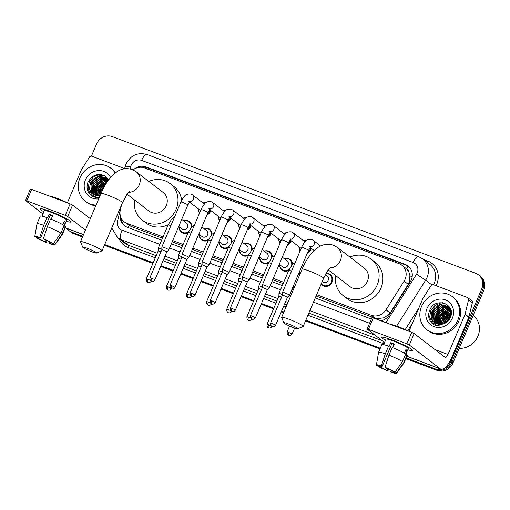 <?xml version="1.0" encoding="UTF-8"?>
<svg xmlns="http://www.w3.org/2000/svg" width="510" height="510" viewBox="0 0 510 510"><rect width="100%" height="100%" fill="white"/><g stroke="black" fill="none" stroke-linecap="round" stroke-linejoin="round"><path stroke-width="0.76" d="M325.941 273.5A6.681 6.165 127.5 0 1 330.346 274.641A6.681 6.165 127.5 0 1 332.086 282.119A6.681 6.165 127.5 0 1 322.205 285.23A6.681 6.165 127.5 0 1 321.128 284.14M299.944 274.214A6.681 6.165 127.5 0 1 299.835 272.244M288.717 270.478A6.681 6.165 127.5 0 1 281.985 270.102A6.681 6.165 127.5 0 1 279.722 264.677M268.604 262.911A6.681 6.165 127.5 0 1 261.872 262.535A6.681 6.165 127.5 0 1 259.609 257.116M248.498 255.351A6.681 6.165 127.5 0 1 241.759 254.974A6.681 6.165 127.5 0 1 239.502 249.549M228.384 247.783A6.681 6.165 127.5 0 1 221.652 247.407A6.681 6.165 127.5 0 1 219.389 241.982M208.271 240.216A6.681 6.165 127.5 0 1 201.539 239.84A6.681 6.165 127.5 0 1 199.276 234.422M188.158 232.656A6.681 6.165 127.5 0 1 181.426 232.279A6.681 6.165 127.5 0 1 179.163 226.854M210.828 210.56A6.681 6.165 127.5 0 1 210.579 211.242A6.681 6.165 127.5 0 1 206.92 214.984M199.531 213.148A6.681 6.165 127.5 0 1 198.435 208.928M230.941 218.121A6.681 6.165 127.5 0 1 230.686 218.803A6.681 6.165 127.5 0 1 227.026 222.545M219.644 220.709A6.681 6.165 127.5 0 1 218.548 216.495M291.274 240.816A6.681 6.165 127.5 0 1 291.025 241.498A6.681 6.165 127.5 0 1 287.359 245.24M279.977 243.404A6.681 6.165 127.5 0 1 278.881 239.19M311.38 248.383A6.681 6.165 127.5 0 1 311.132 249.065A6.681 6.165 127.5 0 1 307.473 252.807M300.09 250.971A6.681 6.165 127.5 0 1 298.994 246.751M271.161 233.255A6.681 6.165 127.5 0 1 270.912 233.937A6.681 6.165 127.5 0 1 267.253 237.673M259.864 235.843A6.681 6.165 127.5 0 1 258.768 231.623M251.047 225.688A6.681 6.165 127.5 0 1 250.799 226.37A6.681 6.165 127.5 0 1 247.14 230.112M239.757 228.276A6.681 6.165 127.5 0 1 238.661 224.056M316.092 295.998L375.092 318.195L376.954 318.712L384.464 317.73L390.15 312.993L408.249 284.338L409.237 282.393L409.938 275.706L409.045 272.499A4.176 3.857 -52.5 0 0 406.693 268.91A12.527 4.635 -69.4 0 1 408.064 266.08M316.64 294.703L371.267 315.256A12.527 11.564 -52.5 0 0 386.013 309.812L404.111 281.163A12.527 11.564 -52.5 0 0 405.125 279.231A12.527 11.564 -52.5 0 0 401.867 265.206A12.527 11.564 -52.5 0 0 399.1 263.67L144.636 167.956A12.527 11.564 -52.5 0 0 133.084 169.894M406.693 268.91L406.502 268.84A12.527 11.564 127.5 0 1 409.045 272.499M121.552 204.867L120.341 209.878A12.527 11.564 -52.5 0 0 124.274 221.85L130.866 226.325L162.473 238.221M172.182 241.867L182.586 245.782M192.295 249.435L202.699 253.349M212.402 256.995L222.813 260.91M232.515 264.562L242.919 268.477M252.628 272.13L263.032 276.044M272.735 279.69L283.146 283.605M292.848 287.257L294.193 287.761M406.502 268.84L401.867 265.206M124.274 221.85A12.527 11.564 -52.5 0 0 127.041 223.386L163.028 236.92M172.731 240.573L183.135 244.488M192.844 248.14L203.248 252.055M212.951 255.701L223.361 259.615M233.064 263.268L243.474 267.183M253.177 270.835L263.581 274.75M273.29 278.396L283.694 282.31M293.397 285.963L294.742 286.467M284.299 258.723A6.681 6.165 127.5 0 1 290.126 259.513A6.681 6.165 127.5 0 1 292.415 264.524M264.193 251.156A6.681 6.165 127.5 0 1 270.013 251.946A6.681 6.165 127.5 0 1 272.302 256.957M244.08 243.589A6.681 6.165 127.5 0 1 249.9 244.379A6.681 6.165 127.5 0 1 252.189 249.396M223.966 236.028A6.681 6.165 127.5 0 1 229.793 236.819A6.681 6.165 127.5 0 1 232.082 241.829M203.86 228.461A6.681 6.165 127.5 0 1 209.68 229.251A6.681 6.165 127.5 0 1 211.969 234.262M183.747 220.894A6.681 6.165 127.5 0 1 189.567 221.684A6.681 6.165 127.5 0 1 191.856 226.701M303.571 240.797A6.681 6.165 127.5 0 1 306.587 240.433M283.464 233.229A6.681 6.165 127.5 0 1 286.48 232.872M263.351 225.662A6.681 6.165 127.5 0 1 266.367 225.305M243.238 218.101A6.681 6.165 127.5 0 1 246.253 217.738M223.125 210.534A6.681 6.165 127.5 0 1 226.147 210.177M203.018 202.967A6.681 6.165 127.5 0 1 206.034 202.61M380.932 320.784A12.527 11.564 -52.5 0 0 389.436 314.855L410.25 281.909A12.527 11.564 -52.5 0 0 411.258 279.984A12.527 11.564 -52.5 0 0 408 265.952A12.527 11.564 -52.5 0 0 405.24 264.416L146.045 166.923A12.527 11.564 -52.5 0 0 134.041 169.224M140.703 167.242A12.527 11.564 127.5 0 1 147.058 167.707L406.253 265.2A12.527 11.564 127.5 0 1 408.497 266.36M91.418 156.13L96.568 143.986A12.527 11.564 127.5 0 1 112.327 136.616L475.715 273.303A12.527 11.564 127.5 0 1 478.476 274.839A12.527 11.564 127.5 0 1 481.733 288.864L450.91 361.482A12.527 11.564 127.5 0 1 443.674 368.66M441.775 369.259A12.527 11.564 127.5 0 1 435.151 368.851L406.126 357.937M82.805 236.321L71.77 232.165A12.527 11.564 127.5 0 1 69.003 230.628A12.527 11.564 127.5 0 1 66.867 228.442M380.313 348.228L305.822 320.203M283.917 311.967L281.596 311.094M273.851 308.18L261.483 303.526M253.738 300.613L241.377 295.966M233.625 293.052L221.263 288.399M213.511 285.485L201.15 280.838M193.405 277.918L181.044 273.271M173.292 270.357L160.93 265.704M153.178 262.79L104.703 244.558M478.476 274.839L480.516 276.401A12.527 11.564 127.5 0 1 483.773 290.432L452.944 363.05L451.93 362.266A12.527 11.564 127.5 0 1 436.171 369.635L405.979 358.281L436.171 369.635A12.527 11.564 127.5 0 0 451.93 362.266L482.753 289.648L451.93 362.266L450.91 361.482M479.496 275.623A12.527 11.564 127.5 0 1 482.753 289.648A12.527 11.564 127.5 0 0 479.496 275.623M82.512 237.01L73.803 233.733L72.783 232.949A12.527 11.564 127.5 0 1 70.023 231.412A12.527 11.564 127.5 0 0 72.783 232.949L82.658 236.665L72.783 232.949L71.77 232.165M380.167 348.572L305.675 320.548L380.167 348.572M283.77 312.311L281.45 311.438L283.77 312.311M273.704 308.524L261.343 303.871L273.704 308.524M253.591 300.957L241.23 296.31L253.591 300.957M233.478 293.397L221.117 288.743L233.478 293.397M213.365 285.829L201.004 281.182L213.365 285.829M193.258 278.262L180.897 273.615L193.258 278.262M173.145 270.702L160.784 266.048L173.145 270.702M153.032 263.135L104.556 244.902L153.032 263.135M120.271 215.494A12.527 11.564 -52.5 0 0 124.504 225.694A12.527 11.564 -52.5 0 0 127.27 227.23L161.651 240.165M171.354 243.812L181.764 247.726M191.467 251.379L201.871 255.293M211.58 258.946L221.984 262.86M231.687 266.507L242.097 270.421M251.8 274.074L262.21 277.988M271.913 281.641L282.317 285.555M292.026 289.202L293.365 289.712M315.269 297.948L371.344 319.043M125.026 226.07A12.527 11.564 127.5 0 1 121.246 218.21M452.944 363.05A12.527 11.564 127.5 0 1 437.191 370.419L405.832 358.626M380.02 348.916L305.528 320.892M283.624 312.655L281.303 311.782M273.558 308.869L261.197 304.221M253.444 301.302L241.083 296.654M233.331 293.741L220.97 289.087M213.225 286.174L200.857 281.526M193.112 278.607L180.75 273.959M172.998 271.046L160.637 266.392M152.885 263.479L104.41 245.246M73.803 233.733A12.527 11.564 127.5 0 1 71.037 232.197L69.003 230.628M392.031 339.985A16.696 1.734 23 0 1 412.361 350.019A16.696 1.734 23 0 1 407.796 349.726A16.696 1.734 23 0 0 412.488 350.421A16.696 1.734 23 0 0 392.031 339.985A16.696 1.734 23 0 0 382.124 337.186A16.696 1.734 23 0 0 385.509 340.266A16.696 1.734 23 0 1 381.748 337.371A16.696 1.734 23 0 1 392.031 339.985M409.007 331.251L422.847 298.65A2.085 1.925 -52.5 0 1 423.013 298.331L431.033 285.638A2.085 1.925 -52.5 0 1 433.487 284.733L467.434 297.502A2.085 1.925 -52.5 0 1 467.893 297.757L471.712 300.69A2.085 1.925 127.5 0 1 472.362 302.685L468.881 317.08A2.085 1.925 127.5 0 1 468.773 317.424L451.809 357.389A16.696 6.177 -69.4 0 1 440.838 369.106A16.696 6.177 -69.4 0 1 440.232 368.768L409.32 345.009L406.872 343.836L411.736 332.373L414.19 333.54L445.096 357.3A4.176 1.543 110.6 0 0 445.249 357.389A4.176 1.543 110.6 0 0 447.99 354.456L464.954 314.491A2.085 1.925 -52.5 0 0 465.069 314.147L468.55 299.752A2.085 1.925 -52.5 0 0 467.893 297.757M368.392 329.364L367.104 329.033L371.969 317.571L373.256 317.896L368.392 329.364L406.872 343.836M367.104 329.033L384.559 342.503M373.256 317.896L411.736 332.373M384.98 367.308L385.764 367.908A8.351 0.867 23 0 1 392.802 371.274L395.04 372.115A10.857 1.128 23 0 0 384.98 367.308L388.945 355.145L392.19 347.501A13.776 1.434 23 0 1 405.731 353.972L402.486 361.615L395.04 372.115M394.262 371.822L394.077 372.249A8.351 0.867 23 0 1 394.096 372.383A8.351 0.867 23 0 1 390.692 371.694L391.234 370.407M394.166 344.448A8.351 0.867 -157 0 0 393.599 344.231A8.351 0.867 -157 0 0 391.865 343.612L382.13 366.543A8.351 0.867 23 0 0 378.726 365.855A8.351 0.867 23 0 0 378.745 365.982L376.514 365.147A10.857 1.128 23 0 1 376.412 364.905A10.857 1.128 23 0 1 381.353 365.944L382.13 366.543M376.412 364.905L378.586 352.302A13.776 1.434 23 0 1 378.598 352.27L381.843 344.626A13.776 1.434 23 0 1 388.556 346.137L389.073 346.532L390.698 342.714A12.106 1.256 23 0 1 392.458 343.351A12.106 1.256 23 0 1 394.326 344.078L392.77 347.737M383.647 344.652L385.974 339.163A12.106 1.256 23 0 1 393.427 341.056A12.106 1.256 23 0 1 408.261 348.623L405.775 354.488M390.634 324.43A14.197 1.479 23 0 1 398.635 326.808A14.197 1.479 23 0 1 409.855 331.666M394.077 372.249L396.308 373.09L403.754 362.597L406.999 354.954L405.546 354.405M406.999 354.954A13.776 1.434 23 0 1 407.203 355.393L403.958 363.037A13.776 1.434 23 0 1 403.939 363.069L396.391 373.384A10.857 1.128 23 0 1 391.47 372.294L390.692 371.694M403.754 362.597A13.776 1.434 23 0 1 403.958 363.037M378.598 352.27A13.776 1.434 23 0 1 385.311 353.781L381.353 365.944M388.556 346.137L385.311 353.781M387.734 368.743L387.058 370.33L387.842 370.929L388.767 369.208M387.842 370.929A10.857 1.128 23 0 1 377.782 366.123L380.014 366.964L380.415 366.014M377.872 365.657L377.782 366.123M387.058 370.33A8.351 0.867 23 0 1 380.014 366.964M405.711 353.965L407.152 350.574A12.106 1.256 23 0 0 405.877 349.599L404.373 353.156M388.945 355.145A13.776 1.434 23 0 1 402.486 361.615M390.698 342.714L391.865 343.612M405.699 350.026L407.152 350.574M473.203 315.32A18.787 17.346 127.5 0 1 477.921 336.23A18.787 17.346 127.5 0 1 459.198 348.317M421.56 306.44A20.872 19.272 127.5 0 1 452.427 296.718A20.872 19.272 127.5 0 1 457.859 320.095A20.872 19.272 127.5 0 1 426.985 329.817A20.872 19.272 127.5 0 1 421.56 306.44M452.427 296.718L453.447 297.502A20.872 19.272 127.5 0 1 458.879 320.879A20.872 19.272 127.5 0 1 428.005 330.601L426.985 329.817M432.206 323.499C434.654 325.488 437.51 326.317 440.755 325.979C434.902 325.699 431.715 322.626 431.192 316.761A10.436 9.633 127.5 0 0 434.622 322.518A10.436 9.633 127.5 0 0 442.788 324.048C446.205 323.13 448.704 321.013 450.285 317.698C456.813 304.17 435.272 296.323 429.866 309.857C427.673 315.18 428.451 319.732 432.206 323.499L432.556 323.78M452.415 318.049A14.611 13.489 127.5 0 1 434.029 326.642A14.611 13.489 127.5 0 1 427.004 308.486A14.611 13.489 127.5 0 1 445.389 299.893A14.611 13.489 127.5 0 1 452.415 318.049M448.596 307.007L441.877 305.739L433.615 312.145L434.431 321.963L435.387 323.047M448.449 306.867L441.558 305.496L433.296 311.903L434.112 321.721L435.208 322.938M449.163 307.587L443.152 306.72L434.89 313.121L435.699 322.945L436.101 323.442M449.023 307.441L442.833 306.472L434.571 312.879L435.381 322.696L435.922 323.353M449.68 308.231L444.42 307.696L436.158 314.103L436.872 323.78M449.552 308.065L444.102 307.453L435.84 313.854L436.675 323.703M450.145 308.933L445.695 308.671L437.433 315.078L437.688 324.048M450.037 308.754L445.377 308.429L437.115 314.836L437.478 323.99M450.566 309.704L446.964 309.653L438.702 316.06L438.562 324.245M450.47 309.5L446.645 309.404L438.383 315.811L438.339 324.207M450.936 310.545L448.239 310.628L439.977 317.035L439.499 324.366M450.846 310.322L447.92 310.386L439.658 316.793L439.257 324.341M451.197 311.47L449.508 311.61L441.246 318.01L440.512 324.385M451.159 311.227L449.189 311.361L440.927 317.768L440.251 324.392M451.293 312.515L442.521 318.992L441.615 324.29M451.28 312.235L450.464 312.343L442.202 318.744L441.328 324.328M451.28 313.72L443.789 319.968L442.846 324.035M451.299 313.401L443.477 319.725L442.521 324.118M451.089 315.167L445.064 320.943L444.255 323.576M451.159 314.778L444.745 320.701L443.878 323.722M450.54 317.08L446.033 322.658M450.738 316.531L446.02 321.676L445.536 322.957M450.846 309.87L447.837 306.351L440.289 304.521L432.027 310.921L431.192 316.761M447.997 306.478L440.608 304.763L432.346 311.17L433.156 320.988L434.711 322.588M451.159 311.196L449.578 308.097L447.837 306.351M450.202 308.238L448.621 306.975M449.265 307.453L448.768 307.109M450.279 308.397L449.112 307.326M449.871 307.983L449.342 307.683M449.724 307.842L449.202 307.536M450.336 308.518L449.871 308.308M450.285 308.41L449.743 308.148M447.436 317.558L445.51 320.057M446.167 316.582L444.242 319.081M444.892 315.601L442.967 318.1M443.623 314.625L441.698 317.124M442.348 313.644L440.423 316.149M439.805 311.693L437.88 314.192M445.944 303.852L442.055 303.883L438.9 304.846M434.718 307.779L432.792 310.278M442.584 302.736L440.78 302.908L434.826 305.56L430.778 310.737L429.681 317.022L431.811 322.715L433.213 324.252M450.311 315.518L444.93 321.612L444.312 323.276M449.036 314.542L443.655 320.631L443.043 322.301M447.767 313.561L442.38 319.655L441.768 321.319M441.284 323.914L441.258 324.334M446.492 312.585L441.112 318.68L440.5 320.344M445.224 311.61L439.837 317.698L439.225 319.368M442.674 309.653L437.293 315.747L436.681 317.411M446.186 303.985L442.215 304.005L440.117 304.546M437.586 305.745L432.206 311.833L431.594 313.497M431.721 323.04L432.633 323.844M288.488 323.958A7.516 0.784 -157 0 0 283.866 322.875A7.516 0.784 -157 0 0 293.072 327.477A7.516 0.784 -157 0 0 297.63 328.714A7.516 0.784 -157 0 0 288.488 323.958M283.866 322.875L281.654 317.469A11.692 1.218 23 0 1 281.641 317.328A11.692 1.218 23 0 1 288.838 319.158A11.692 1.218 23 0 1 303.163 326.464A11.692 1.218 23 0 1 303.055 326.553L297.63 328.714M328.223 269.886L350.128 286.728A11.692 10.793 -52.5 0 0 367.417 281.284A11.692 10.793 -52.5 0 0 364.376 268.19L337.333 247.407L333.412 245.221C325.858 242.779 320.274 245.807 317.743 247.624L312.815 251.883C308.595 256.479 305.018 262.242 302.086 269.172L281.641 317.328M349.911 257.072A22.963 21.197 127.5 0 1 371.248 259.252A22.963 21.197 127.5 0 1 377.221 284.969A22.963 21.197 127.5 0 1 343.262 295.66A22.963 21.197 127.5 0 1 335.663 275.604M371.248 259.252L375.06 262.185A22.963 21.197 127.5 0 1 381.034 287.901A22.963 21.197 127.5 0 1 347.074 298.599L343.262 295.66M87.376 248.306A7.516 0.784 -157 0 0 82.754 247.222A7.516 0.784 -157 0 0 91.953 251.832A7.516 0.784 -157 0 0 96.511 253.062A7.516 0.784 -157 0 0 87.376 248.306M82.754 247.222L80.535 241.823A11.692 1.218 23 0 1 80.529 241.676A11.692 1.218 23 0 1 87.726 243.512A11.692 1.218 23 0 1 102.051 250.812A11.692 1.218 23 0 1 101.943 250.907L96.511 253.062M127.105 194.24L149.016 211.076A11.692 10.793 -52.5 0 0 166.305 205.632A11.692 10.793 -52.5 0 0 163.264 192.544L136.221 171.755L132.294 169.569C124.746 167.127 119.161 170.155 116.624 171.972L111.696 176.23C107.476 180.827 103.9 186.59 100.967 193.519L80.529 241.676M148.799 181.42A22.963 21.197 127.5 0 1 170.13 183.606A22.963 21.197 127.5 0 1 176.103 209.317A22.963 21.197 127.5 0 1 142.143 220.014A22.963 21.197 127.5 0 1 134.551 199.958M170.13 183.606L173.948 186.539A22.963 21.197 127.5 0 1 181.675 200.436M168.217 224.7A22.963 21.197 127.5 0 1 145.962 222.947L142.143 220.014M275.617 325.189C274.252 327.426 272.168 326.77 272.55 326.782L272.161 326.668A2.716 1.001 110.6 0 1 272.066 326.61A2.716 1.001 -69.4 0 1 272.289 323.493L275.617 325.189L287.525 297.132L289.45 295.264A3.755 0.389 -157 0 0 289.457 295.245A3.755 0.389 -157 0 0 289.266 295.009A3.755 0.389 -157 0 0 284.854 292.899A3.755 0.389 -157 0 0 282.54 292.313A3.755 0.389 -157 0 0 282.54 292.332L301.588 247.439C301.537 247.65 302.309 245.119 305.05 241.81C306.153 239.961 308.314 239.165 311.54 239.426L313.127 240.242A3.755 3.468 127.5 0 1 310.603 246.872M287.525 297.132L282.527 295.029M303.692 240.886A6.26 5.782 127.5 0 1 306.306 240.65M310.8 247.93A6.26 5.782 127.5 0 1 310.513 248.733A6.26 5.782 127.5 0 1 307.9 251.806M264.741 285.339A3.755 0.389 -157 0 0 262.427 284.746A3.755 0.389 -157 0 0 262.427 284.765L262.414 287.462L267.412 289.572L269.337 287.697A3.755 0.389 -157 0 0 269.344 287.685A3.755 0.389 -157 0 0 269.152 287.442A3.755 0.389 -157 0 0 264.741 285.339M300.237 250.62A6.26 5.782 127.5 0 1 299.115 246.846M283.585 233.325A6.26 5.782 127.5 0 1 286.193 233.083M290.687 240.369A6.26 5.782 127.5 0 1 290.407 241.166A6.26 5.782 127.5 0 1 287.787 244.245M247.293 282.017L249.224 280.13A3.755 0.389 -157 0 0 249.237 280.117A3.755 0.389 -157 0 0 249.046 279.882A3.755 0.389 -157 0 0 244.634 277.772A3.755 0.389 -157 0 0 242.32 277.185A3.755 0.389 -157 0 0 242.314 277.198L261.362 232.311C261.318 232.522 262.083 229.984 264.83 226.682C265.927 224.827 268.094 224.037 271.314 224.298L272.901 225.114A3.755 3.468 127.5 0 1 270.383 231.744M235.391 310.061C234.026 312.292 231.942 311.642 232.324 311.648L231.942 311.54A2.716 1.001 110.6 0 1 231.84 311.483A2.716 1.001 -69.4 0 1 232.069 308.365L235.391 310.061L247.299 282.005L242.301 279.894L242.314 277.198M280.124 243.053A6.26 5.782 127.5 0 1 279.002 239.279M263.472 225.758A6.26 5.782 127.5 0 1 266.08 225.522M270.574 232.802A6.26 5.782 127.5 0 1 270.294 233.605A6.26 5.782 127.5 0 1 267.673 236.678M215.284 302.494C213.913 304.731 211.828 304.075 212.211 304.087L211.828 303.973A2.716 1.001 110.6 0 1 211.726 303.915A2.716 1.001 -69.4 0 1 211.956 300.798L215.284 302.494L227.179 274.45L229.111 272.57A3.755 0.389 -157 0 0 229.124 272.557A3.755 0.389 -157 0 0 228.933 272.315A3.755 0.389 -157 0 0 224.521 270.204A3.755 0.389 -157 0 0 222.207 269.618A3.755 0.389 -157 0 0 222.201 269.637L241.255 224.744C241.204 224.955 241.969 222.424 244.717 219.115C245.82 217.266 247.981 216.469 251.207 216.731L252.788 217.547A3.755 3.468 127.5 0 1 250.27 224.177M227.192 274.437L222.194 272.334L222.201 269.637M260.017 235.492A6.26 5.782 127.5 0 1 258.889 231.719M243.359 218.191A6.26 5.782 127.5 0 1 245.967 217.955M250.461 225.235A6.26 5.782 127.5 0 1 250.18 226.038A6.26 5.782 127.5 0 1 247.56 229.111M204.408 262.644A3.755 0.389 -157 0 0 202.094 262.051A3.755 0.389 -157 0 0 202.094 262.07L202.081 264.766L207.073 266.883L209.004 265.002A3.755 0.389 -157 0 0 209.011 264.99A3.755 0.389 -157 0 0 208.819 264.747A3.755 0.389 -157 0 0 204.408 262.644M239.904 227.925A6.26 5.782 127.5 0 1 238.782 224.151M223.246 210.63A6.26 5.782 127.5 0 1 225.86 210.388M230.354 217.674A6.26 5.782 127.5 0 1 230.074 218.471A6.26 5.782 127.5 0 1 227.454 221.55M186.96 259.322L188.891 257.435A3.755 0.389 -157 0 0 188.904 257.423A3.755 0.389 -157 0 0 188.706 257.187A3.755 0.389 -157 0 0 184.295 255.076A3.755 0.389 -157 0 0 181.981 254.49A3.755 0.389 -157 0 0 181.981 254.503L201.029 209.616C200.985 209.827 201.75 207.29 204.491 203.987C205.594 202.132 207.755 201.342 210.981 201.603L212.568 202.419A3.755 3.468 127.5 0 1 210.05 209.049M175.058 287.366C173.693 289.597 171.609 288.947 171.991 288.953L171.602 288.845A2.716 1.001 110.6 0 1 171.507 288.787A2.716 1.001 -69.4 0 1 171.736 285.67L175.058 287.366L186.966 259.309L181.968 257.199L181.981 254.503M219.791 220.365A6.26 5.782 127.5 0 1 218.669 216.584M203.139 203.063A6.26 5.782 127.5 0 1 205.747 202.827M210.241 210.107A6.26 5.782 127.5 0 1 209.961 210.91A6.26 5.782 127.5 0 1 207.34 213.983M166.846 251.755L168.778 249.874A3.755 0.389 -157 0 0 168.791 249.862A3.755 0.389 -157 0 0 168.6 249.619A3.755 0.389 -157 0 0 164.188 247.509A3.755 0.389 -157 0 0 161.874 246.923A3.755 0.389 -157 0 0 161.868 246.942L180.916 202.049C180.871 202.266 181.636 199.729 184.384 196.42C185.481 194.571 187.648 193.774 190.867 194.036L192.455 194.852A3.755 3.468 127.5 0 1 189.937 201.482M154.944 279.799C153.58 282.036 151.495 281.38 151.878 281.392L151.495 281.278A2.716 1.001 110.6 0 1 151.393 281.22A2.716 1.001 -69.4 0 1 151.623 278.103L154.944 279.799L166.853 251.742L161.855 249.639L161.868 246.942M199.678 212.797A6.26 5.782 127.5 0 1 198.556 209.023M325.393 274.514L327.292 275.98A3.755 3.468 127.5 0 1 328.274 280.188A3.755 3.468 127.5 0 1 322.715 281.941L322.224 281.558M325.839 273.691A6.26 5.782 127.5 0 1 329.842 274.775A6.26 5.782 127.5 0 1 331.468 281.788A6.26 5.782 127.5 0 1 322.205 284.707A6.26 5.782 127.5 0 1 321.274 283.789M281.667 297.049L278.932 296.208L278.945 293.511A3.755 0.389 -157 0 0 278.945 293.511A3.755 0.389 -157 0 1 282.527 294.595M300.078 273.895A6.26 5.782 127.5 0 1 299.956 272.334M282.298 257.18L287.073 260.852A3.755 3.468 127.5 0 1 288.048 265.06A3.755 3.468 127.5 0 1 282.495 266.806L279.263 264.327M284.421 258.812A6.26 5.782 127.5 0 1 289.616 259.647A6.26 5.782 127.5 0 1 291.637 265.41M261.553 289.482L258.819 288.647M262.414 287.028A3.755 0.389 -157 0 0 258.838 285.931A3.755 0.389 -157 0 0 258.831 285.951L258.819 288.641L246.916 316.684C246.834 320.956 248.529 319.885 248.153 320.152L248.459 320.286A2.716 1.001 110.6 0 1 248.357 320.229A2.716 1.001 -69.4 0 1 248.587 317.112L246.916 316.684M289.246 269.293A6.26 5.782 127.5 0 1 281.985 269.573A6.26 5.782 127.5 0 1 279.843 264.773M262.185 249.613L266.959 253.285A3.755 3.468 127.5 0 1 267.941 257.493A3.755 3.468 127.5 0 1 262.382 259.246L259.15 256.76M264.314 251.251A6.26 5.782 127.5 0 1 269.503 252.08A6.26 5.782 127.5 0 1 271.524 257.85M241.44 281.922L238.712 281.08L238.718 278.383A3.755 0.389 -157 0 1 238.725 278.364A3.755 0.389 -157 0 1 242.307 279.461M269.14 261.726A6.26 5.782 127.5 0 1 261.872 262.012A6.26 5.782 127.5 0 1 259.73 257.206M242.072 242.046L246.853 245.718A3.755 3.468 127.5 0 1 247.828 249.925A3.755 3.468 127.5 0 1 242.269 251.679L239.037 249.192M244.201 243.684A6.26 5.782 127.5 0 1 249.396 244.519A6.26 5.782 127.5 0 1 251.411 250.282M221.327 274.354L218.599 273.513L218.612 270.816A3.755 0.389 -157 0 0 218.612 270.816A3.755 0.389 -157 0 1 222.194 271.9M249.027 254.165A6.26 5.782 127.5 0 1 241.759 254.445A6.26 5.782 127.5 0 1 239.623 249.645M221.958 234.485L226.74 238.157A3.755 3.468 127.5 0 1 227.715 242.365A3.755 3.468 127.5 0 1 222.156 244.112L218.93 241.632M224.088 236.117A6.26 5.782 127.5 0 1 229.283 236.952A6.26 5.782 127.5 0 1 231.304 242.715M201.22 266.787L198.486 265.952M202.081 264.333A3.755 0.389 -157 0 0 198.498 263.236A3.755 0.389 -157 0 0 198.498 263.256L198.486 265.946L186.583 293.99C186.494 298.261 188.196 297.19 187.82 297.457L188.12 297.591A2.716 1.001 110.6 0 1 188.024 297.534A2.716 1.001 -69.4 0 1 188.254 294.417L186.583 293.99M228.913 246.598A6.26 5.782 127.5 0 1 221.652 246.885A6.26 5.782 127.5 0 1 219.51 242.078M201.852 226.918L206.626 230.59A3.755 3.468 127.5 0 1 207.602 234.798A3.755 3.468 127.5 0 1 202.049 236.551L198.817 234.065M203.981 228.556A6.26 5.782 127.5 0 1 209.17 229.385A6.26 5.782 127.5 0 1 211.191 235.155M181.107 259.227L178.373 258.385L178.385 255.688A3.755 0.389 -157 0 1 178.392 255.669A3.755 0.389 -157 0 1 181.968 256.766M208.8 239.037A6.26 5.782 127.5 0 1 201.539 239.317A6.26 5.782 127.5 0 1 199.397 234.511M181.738 219.351L186.513 223.023A3.755 3.468 127.5 0 1 187.495 227.237A3.755 3.468 127.5 0 1 181.936 228.984L178.704 226.497M183.868 220.989A6.26 5.782 127.5 0 1 189.057 221.824A6.26 5.782 127.5 0 1 191.078 227.587M160.994 251.659L158.266 250.818L158.272 248.121A3.755 0.389 -157 0 1 158.278 248.109A3.755 0.389 -157 0 1 161.861 249.205M188.694 231.47A6.26 5.782 127.5 0 1 181.426 231.75A6.26 5.782 127.5 0 1 179.284 226.95M50.426 211.491A16.696 1.734 23 0 1 70.756 221.525A16.696 1.734 23 0 1 66.192 221.232A16.696 1.734 23 0 0 70.884 221.926A16.696 1.734 23 0 0 50.426 211.491A16.696 1.734 23 0 0 40.52 208.692A16.696 1.734 23 0 0 43.905 211.771A16.696 1.734 23 0 1 40.143 208.877A16.696 1.734 23 0 1 50.426 211.491M67.403 202.757L81.243 170.155A2.085 1.925 -52.5 0 1 81.409 169.836L89.428 157.144A2.085 1.925 -52.5 0 1 91.883 156.238L124.663 168.568M85.431 230.131L67.715 216.514L65.267 215.341L70.131 203.879L72.586 205.045L90.295 218.662M26.788 200.87L25.5 200.545L30.364 189.076L31.652 189.401L26.788 200.87L65.267 215.341M25.5 200.545L42.955 214.009M31.652 189.401L70.131 203.879M43.376 238.814L44.16 239.413A8.351 0.867 23 0 1 51.204 242.779L53.435 243.621A10.857 1.128 23 0 0 43.376 238.814L47.341 226.65L50.586 219.007A13.776 1.434 23 0 1 64.126 225.477L60.881 233.121L53.435 243.621M52.657 243.327L52.473 243.761A8.351 0.867 23 0 1 52.492 243.888A8.351 0.867 23 0 1 49.087 243.2L49.629 241.912M52.568 215.953A8.351 0.867 -157 0 0 51.994 215.736A8.351 0.867 -157 0 0 50.261 215.118L40.526 238.049A8.351 0.867 23 0 0 37.122 237.36A8.351 0.867 23 0 0 37.141 237.494L34.909 236.653A10.857 1.128 23 0 1 34.807 236.41A10.857 1.128 23 0 1 39.748 237.45L40.526 238.049M34.807 236.41L36.981 223.807A13.776 1.434 23 0 1 36.994 223.775L40.239 216.132A13.776 1.434 23 0 1 46.952 217.642L47.468 218.038L49.094 214.219A12.106 1.256 23 0 1 50.853 214.857A12.106 1.256 23 0 1 52.721 215.583L51.172 219.243M42.043 216.157L44.37 210.668A12.106 1.256 23 0 1 51.829 212.562A12.106 1.256 23 0 1 66.657 220.129L64.171 225.994M49.03 195.942A14.197 1.479 23 0 1 57.031 198.313A14.197 1.479 23 0 1 68.251 203.171M52.473 243.761L54.704 244.596L62.15 234.103L65.395 226.459L63.941 225.911M65.395 226.459A13.776 1.434 23 0 1 65.599 226.899L62.354 234.543A13.776 1.434 23 0 1 62.341 234.574L54.787 244.889A10.857 1.128 23 0 1 49.865 243.799L49.087 243.2M62.15 234.103A13.776 1.434 23 0 1 62.354 234.543M36.994 223.775A13.776 1.434 23 0 1 43.707 225.286L39.748 237.45M46.952 217.642L43.707 225.286M46.129 240.248L45.454 241.836L46.238 242.435L47.162 240.714M46.238 242.435A10.857 1.128 23 0 1 36.178 237.628L38.416 238.47L38.817 237.52M36.267 237.163L36.178 237.628M45.454 241.836A8.351 0.867 23 0 1 38.416 238.47M64.107 225.471L65.548 222.079A12.106 1.256 23 0 0 64.273 221.104L62.768 224.661M47.341 226.65A13.776 1.434 23 0 1 60.881 233.121M49.094 214.219L50.261 215.118M64.094 221.538L65.548 222.079M96.071 205.058A20.872 19.272 127.5 0 1 85.387 201.322A20.872 19.272 127.5 0 1 79.955 177.945A20.872 19.272 127.5 0 1 110.823 168.223A20.872 19.272 127.5 0 1 115.164 173.043M110.823 168.223L111.843 169.008A20.872 19.272 127.5 0 1 115.496 172.788M107.017 178.481L108.649 179.877L104.473 175.427L98.436 174.159L92.444 176.396L88.268 181.362C86.069 186.685 86.847 191.237 90.602 195.005L90.952 195.285M90.602 195.005C93.056 196.994 95.905 197.823 99.15 197.485C93.298 197.204 90.111 194.131 89.588 188.266A10.436 9.633 127.5 0 0 93.018 194.023A10.436 9.633 127.5 0 0 100.005 195.795M98.698 198.874A14.611 13.489 127.5 0 1 85.4 179.992A14.611 13.489 127.5 0 1 97.818 170.633A14.611 13.489 127.5 0 1 110.568 177.486M106.998 178.513L100.272 177.244L92.01 183.651L92.826 193.469L93.783 194.552M106.851 178.373L99.954 177.002L91.692 183.409L92.508 193.226L93.611 194.444M107.559 179.093L101.547 178.226L93.285 184.633L94.095 194.45L94.503 194.947M107.419 178.946L101.229 177.977L92.967 184.384L93.783 194.202L94.318 194.858M108.075 179.737L102.816 179.201L94.554 185.608L95.268 195.285M107.948 179.571L102.504 178.959L94.235 185.366L95.07 195.209M108.286 180.368L104.091 180.183L95.829 186.583L96.084 195.553M108.381 180.24L103.772 179.934L95.51 186.341L95.874 195.496M107.801 181.05L105.36 181.158L97.098 187.565L96.957 195.751M107.941 180.846L105.047 180.916L96.785 187.317L96.734 195.712M107.094 182.07L98.373 188.541L97.894 195.872M107.291 181.777L106.316 181.891L98.054 188.298L97.652 195.846M106.118 183.574L99.641 189.516L98.908 195.891M106.392 183.141L99.329 189.274L98.647 195.897M104.709 185.933L100.916 190.498L100.011 195.783M105.124 185.213L100.597 190.249L99.724 195.834M102.733 189.669L101.343 192.665M108.483 180.106L106.233 177.856L98.685 176.026L90.423 182.427L89.588 188.266M106.392 177.984L99.004 176.269L90.742 182.676L91.551 192.493L93.107 194.093M108.4 180.208L106.233 177.856M108.598 179.743L107.508 178.838M107.661 178.959L107.164 178.615M108.267 179.488L107.737 179.188M108.12 179.348L107.597 179.042M108.592 179.96L108.267 179.813M108.636 179.89L108.139 179.654M95.772 205.759A20.872 19.272 127.5 0 1 86.4 202.107L85.387 201.322M103.288 187.106L101.362 189.605M102.019 186.131L100.094 188.63M100.744 185.155L98.819 187.654M98.2 183.198L96.275 185.697M104.34 175.357L100.451 175.389L97.295 176.352M93.113 179.284L91.188 181.79M100.986 174.241L99.176 174.414L93.228 177.066L89.173 182.242L88.077 188.528L90.206 194.221L91.609 195.757M104.55 186.22L100.782 191.161L100.164 192.825M99.68 195.419L99.654 195.84M104.888 184.091L99.507 190.185L98.895 191.849M103.619 183.115L98.239 189.204L97.62 190.874M101.076 181.158L95.689 187.253L95.077 188.917M104.582 175.491L100.61 175.516L98.513 176.052M95.982 177.25L90.602 183.339L89.989 185.002M90.117 194.546L91.035 195.349M408.249 284.338L404.111 281.163M376.756 319.215A12.527 4.635 -69.4 0 1 376.954 318.712M384.464 317.73A12.527 0.478 32.3 0 1 385.885 318.623M128.354 227.638A12.527 4.635 -69.4 0 1 129.132 225.49M409.938 275.706A12.527 0.478 32.3 0 1 412.118 277.07M121.437 219.74A12.527 2.085 13.6 0 1 122.221 219.765M144.968 168.083A12.527 4.635 -69.4 0 1 145.42 167.229M390.15 312.993L386.013 309.812M375.092 318.195L371.267 315.256M130.866 226.325L127.041 223.386M406.253 265.2L405.24 264.416M385.904 322.651A8.351 7.707 -52.5 0 0 386.217 322.186L416.536 274.195A8.351 7.707 -52.5 0 0 417.212 272.914A8.351 7.707 -52.5 0 0 413.196 262.535L141.652 160.395A8.351 7.707 -52.5 0 0 131.147 165.31A8.351 7.707 -52.5 0 0 130.694 166.681L130.152 168.938M413.196 262.535A8.351 3.092 110.6 0 1 418.678 256.677L422.669 258.895A16.696 15.415 127.5 0 1 427.017 277.599A16.696 15.415 127.5 0 1 425.665 280.168L431.811 284.892M418.678 256.677L147.135 154.536C137.713 152.044 130.668 155.199 126.008 164.003L125.122 166.674A8.351 1.39 13.6 0 1 130.694 166.681M423.223 259.322L427.68 260.999A2.085 0.771 -69.4 0 1 426.947 262.185M427.68 260.999A18.787 17.346 127.5 0 1 436.719 284.344A18.787 17.346 127.5 0 1 436.075 285.708M433.506 284.739A16.696 15.415 -52.5 0 0 434.265 283.171A16.696 15.415 -52.5 0 0 429.924 264.467L422.669 258.895M412.309 323.467L407.764 330.658M384.005 343.797A18.787 17.346 127.5 0 1 382.761 343.383L307.925 315.237M286.027 307.001L283.707 306.127M275.955 303.208L263.594 298.56M255.848 295.647L243.487 290.993M235.735 288.08L223.374 283.433M215.622 280.519L203.26 275.865M195.508 272.952L183.147 268.298M175.402 265.385L163.041 260.737M155.289 257.824L128.38 247.701A18.787 17.346 127.5 0 1 119.2 238.897M435.151 368.851L437.191 370.419M481.733 288.864L483.773 290.432M416.536 274.195L425.665 280.168L396.659 326.088M405.259 329.524L418.92 307.9M157.233 253.24L121.303 239.725L128.552 245.297L156.194 255.695M121.348 205.351L117.536 221.117A8.351 7.707 -52.5 0 0 122.005 230.125A8.351 3.092 110.6 0 0 121.303 239.725A16.696 15.415 127.5 0 1 117.612 237.679L124.867 243.251A16.696 15.415 -52.5 0 0 128.552 245.297A2.085 0.771 -69.4 0 1 128.38 247.701M374.997 335.153L309.87 310.654M287.971 302.417L285.651 301.544M277.899 298.63L265.538 293.983M257.792 291.063L245.431 286.416M237.679 283.503L225.318 278.849M217.566 275.935L205.205 271.288M197.453 268.368L185.092 263.721M177.346 260.808L164.985 256.154M163.94 258.608L176.301 263.262M184.053 266.175L196.414 270.823M204.166 273.742L216.527 278.39M224.272 281.303L236.64 285.957M244.386 288.87L256.747 293.518M264.499 296.438L276.86 301.085M284.612 303.998L286.932 304.872M308.83 313.108L382.245 340.725M122.005 230.125L159.866 244.366M169.569 248.019L179.979 251.934M189.682 255.587L200.086 259.501M209.795 263.147L220.199 267.061M229.908 270.714L240.312 274.629M250.015 278.281L260.425 282.196M270.128 285.842L280.532 289.756M290.241 293.409L291.58 293.913M313.484 302.149L369.559 323.244M383.137 341.413A2.085 0.771 -69.4 0 1 382.761 343.383M114.807 220.753A8.351 1.39 13.6 0 1 117.536 221.117M386.217 322.186L388.626 323.678M147.135 154.536A8.351 3.092 110.6 0 0 141.652 160.395M147.058 167.707L146.045 166.923M406.853 356.216L440.232 368.768M435.075 349.599L447.99 354.456M468.773 317.424L464.954 314.491M414.19 333.54L409.32 345.009M465.069 314.147L468.881 317.08M472.362 302.685L468.55 299.752M329.721 268.03A11.692 10.793 -52.5 0 0 340.374 260.495A11.692 10.793 -52.5 0 0 337.333 247.407M330.831 266.991L328.019 270.166L323.601 278.307A11.692 1.218 -157 0 0 309.283 271.001A11.692 1.218 -157 0 0 302.086 269.172M128.603 192.378A11.692 10.793 -52.5 0 0 139.262 184.849A11.692 10.793 -52.5 0 0 136.221 171.755M129.718 191.346L126.907 194.514L122.489 202.655A11.692 1.218 -157 0 0 108.171 195.349A11.692 1.218 -157 0 0 100.967 193.519M309.372 246.623L310.966 246.547L308.505 250.378A3.755 0.389 -157 0 0 303.903 248.032A3.755 0.389 -157 0 0 303.699 247.956A3.755 0.389 -157 0 0 301.588 247.439M272.289 323.493L270.619 323.066L282.527 295.016L282.54 292.332M252.182 315.926A2.716 1.001 -69.4 0 0 251.953 319.05A2.716 1.001 110.6 0 0 252.048 319.101L252.437 319.215C252.055 319.209 254.139 319.859 255.504 317.622L250.506 315.505L262.414 287.449M289.266 239.056L290.853 238.98L288.392 242.811A3.755 0.389 -157 0 0 283.789 240.465A3.755 0.389 -157 0 0 283.585 240.388A3.755 0.389 -157 0 0 281.475 239.878C281.431 240.089 282.196 237.552 284.937 234.249C286.04 232.394 288.201 231.597 291.427 231.865L293.014 232.675A3.755 3.468 127.5 0 1 290.496 239.311M269.152 231.495L270.746 231.412L268.279 235.25A3.755 0.389 -157 0 0 263.676 232.898A3.755 0.389 -157 0 0 263.472 232.821A3.755 0.389 -157 0 0 261.362 232.311M232.069 308.365L230.399 307.938L242.307 279.882M249.039 223.928L250.633 223.852L248.172 227.683A3.755 0.389 -157 0 0 243.57 225.337A3.755 0.389 -157 0 0 243.366 225.261A3.755 0.389 -157 0 0 241.255 224.744M211.956 300.798L210.286 300.371L222.194 272.321M191.843 293.231A2.716 1.001 -69.4 0 0 191.62 296.355A2.716 1.001 110.6 0 0 191.715 296.406L192.104 296.52C191.722 296.514 193.806 297.164 195.171 294.927L190.173 292.81L202.081 264.754M228.926 216.361L230.52 216.285L228.059 220.116A3.755 0.389 -157 0 0 223.456 217.77A3.755 0.389 -157 0 0 223.252 217.694A3.755 0.389 -157 0 0 221.142 217.183C221.091 217.394 221.863 214.857 224.604 211.554C225.707 209.699 227.868 208.902 231.094 209.17L232.681 209.98A3.755 3.468 127.5 0 1 230.157 216.616M208.819 208.8L210.407 208.717L207.946 212.555A3.755 0.389 -157 0 0 203.343 210.203A3.755 0.389 -157 0 0 203.139 210.133A3.755 0.389 -157 0 0 201.029 209.616M171.736 285.67L170.066 285.243L181.968 257.187M188.706 201.233L190.3 201.157L187.833 204.988A3.755 0.389 -157 0 0 183.23 202.642A3.755 0.389 -157 0 0 183.033 202.566A3.755 0.389 -157 0 0 180.916 202.049M151.623 278.103L149.953 277.676L161.861 249.626M288.807 332.239A2.716 1.001 -69.4 0 0 288.583 335.363A2.716 1.001 110.6 0 0 288.679 335.414L289.068 335.529C288.685 335.523 290.77 336.173 292.134 333.935L287.136 331.819L289.584 326.049M270.842 325.603L267.023 324.252L278.932 296.195M268.7 324.679A2.716 1.001 -69.4 0 0 268.47 327.796A2.716 1.001 110.6 0 0 268.566 327.853L268.955 327.962C268.572 327.956 270.657 328.606 272.021 326.374M291.548 271.097A3.755 0.389 -157 0 0 290.891 270.848A3.755 0.389 -157 0 0 288.781 270.338L292.243 264.703L295.175 262.548M250.729 318.036L248.587 317.112M271.435 263.536A3.755 0.389 -157 0 0 270.778 263.281A3.755 0.389 -157 0 0 268.668 262.771L272.13 257.142L275.062 254.981M230.616 310.475L226.803 309.124L238.712 281.067M228.474 309.544A2.716 1.001 -69.4 0 0 228.244 312.668A2.716 1.001 110.6 0 0 228.346 312.719L228.729 312.834C228.346 312.828 230.431 313.478 231.801 311.24M251.322 255.969A3.755 0.389 -157 0 0 250.665 255.72A3.755 0.389 -157 0 0 248.555 255.204L252.016 249.575L254.955 247.414M210.509 302.908L206.69 301.557L218.599 273.5M208.36 301.984A2.716 1.001 -69.4 0 0 208.137 305.101A2.716 1.001 110.6 0 0 208.233 305.159L208.622 305.273C208.239 305.26 210.324 305.917 211.688 303.679M231.208 248.402A3.755 0.389 -157 0 0 230.552 248.153A3.755 0.389 -157 0 0 228.442 247.643L231.91 242.008L234.842 239.853M190.396 295.341L188.254 294.417M211.102 240.841A3.755 0.389 -157 0 0 210.445 240.586A3.755 0.389 -157 0 0 208.335 240.076L211.797 234.447L214.729 232.286M170.283 287.78L166.47 286.429L178.379 258.372M168.141 286.849A2.716 1.001 -69.4 0 0 167.911 289.973A2.716 1.001 110.6 0 0 168.013 290.024L168.396 290.139C168.013 290.133 170.098 290.783 171.462 288.545M190.989 233.274A3.755 0.389 -157 0 0 190.332 233.025A3.755 0.389 -157 0 0 188.222 232.509L191.683 226.88L194.616 224.725M150.169 280.213L146.357 278.862L158.266 250.805M148.027 279.289A2.716 1.001 -69.4 0 0 147.798 282.406A2.716 1.001 110.6 0 0 147.9 282.463L148.282 282.578C147.9 282.565 149.985 283.222 151.355 280.984M170.875 225.707A3.755 0.389 -157 0 0 170.219 225.458A3.755 0.389 -157 0 0 168.109 224.948L171.577 219.313L174.509 217.158M65.254 227.721L83.532 234.594M72.586 205.045L67.715 216.514M111.747 227.964L117.612 237.679M125.122 166.674L124.618 168.759M406.814 356.311L440.838 369.106M323.601 278.307L303.163 326.464M122.489 202.655L102.051 250.812M320.592 245.986L313.127 240.242M314.166 250.518L310.144 247.426M308.505 250.378L289.457 295.245M270.619 323.066C270.536 327.337 272.238 326.26 271.862 326.534L272.161 326.668M304.986 241.88L293.014 232.675M281.475 239.878L262.427 284.746M301.168 248.427L290.031 239.866M288.392 242.811L269.344 287.685M255.504 317.622L267.412 289.572M250.506 315.505C250.423 319.77 252.125 318.699 251.749 318.967L252.048 319.101M284.873 234.319L272.901 225.114M281.061 240.86L269.924 232.299M268.279 235.25L249.237 280.117M230.399 307.938C230.316 312.209 232.012 311.132 231.636 311.4L231.942 311.54M264.766 226.752L252.788 217.547M260.948 233.293L249.811 224.731M248.172 227.683L229.124 272.557M210.286 300.371C210.203 304.642 211.899 303.565 211.529 303.839L211.828 303.973M244.653 219.185L232.681 209.98M221.142 217.183L202.094 262.051M240.835 225.732L229.698 217.171M228.059 220.116L209.011 264.99M195.171 294.927L207.079 266.877M190.173 292.81C190.09 297.081 191.792 296.004 191.416 296.272L191.715 296.406M224.54 211.624L212.568 202.419M220.722 218.165L209.584 209.604M207.946 212.555L188.904 257.423M170.066 285.243C169.977 289.514 171.679 288.437 171.303 288.705L171.602 288.845M204.427 204.057L192.455 194.852M200.615 210.598L189.478 202.036M187.833 204.988L168.791 249.862M149.953 277.676C149.87 281.947 151.566 280.876 151.189 281.144L151.495 281.278M329.842 274.775L331.793 276.28M322.205 284.707L324.162 286.212M292.134 333.935L294.64 328.038M287.136 331.819C287.053 336.09 288.756 335.013 288.38 335.28L288.679 335.414M303.654 265.704L302.404 264.741M300.549 272.793L299.376 271.887M288.781 270.338L278.945 293.499M267.023 324.252C266.94 328.523 268.642 327.445 268.266 327.713L268.566 327.853M251.908 318.807C250.544 321.045 248.459 320.388 248.842 320.401L248.459 320.286M289.616 259.647L291.573 261.152M268.668 262.771L258.838 285.931M281.985 269.573L283.942 271.078M269.503 252.08L271.46 253.585M248.555 255.204L238.725 278.364M261.872 262.012L263.829 263.517M226.803 309.124C226.72 313.395 228.416 312.318 228.04 312.585L228.346 312.719M249.396 244.519L251.347 246.018M228.442 247.643L218.612 270.804M241.759 254.445L243.716 255.95M206.69 301.557C206.607 305.828 208.309 304.75 207.933 305.025L208.233 305.159M191.575 296.112C190.211 298.35 188.126 297.693 188.509 297.706L188.12 297.591M229.283 236.952L231.24 238.457M208.335 240.076L198.498 263.236M221.652 246.885L223.603 248.383M209.17 229.385L211.127 230.89M188.222 232.509L178.392 255.669M201.539 239.317L203.496 240.822M166.47 286.429C166.387 290.7 168.083 289.623 167.707 289.89L168.013 290.024M189.057 221.824L191.014 223.323M168.109 224.948L158.278 248.109M181.426 231.75L183.383 233.255M146.357 278.862C146.274 283.133 147.97 282.055 147.6 282.33L147.9 282.463M65.21 227.817L83.493 234.696"/></g></svg>
